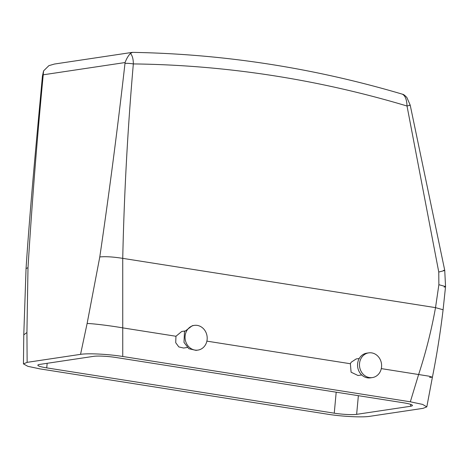 <?xml version="1.0" encoding="UTF-8"?>
<svg xmlns="http://www.w3.org/2000/svg" width="469" height="469" viewBox="0 0 469 469"><rect width="100%" height="100%" fill="white"/><g stroke="black" fill="none" stroke-linecap="round" stroke-linejoin="round"><path stroke-width="0.7" d="M372.392 377.574L370.469 377.862A12.493 11.039 -98.5 0 1 359.277 371.823A12.493 11.039 -98.5 0 1 359.5 358.07A12.493 11.039 -98.5 0 1 366.77 353.157L368.693 352.87A12.493 11.039 -98.5 0 1 379.884 358.908A12.493 11.039 -98.5 0 1 379.661 372.656A12.493 11.039 -98.5 0 1 372.392 377.574A12.493 11.039 -98.5 0 1 361.206 371.536A12.493 11.039 -98.5 0 1 361.423 357.783A12.493 11.039 -98.5 0 1 368.693 352.87M361.71 374.96L358.023 375.517L351.088 372.187L350.378 363.739L351.17 362.25L356.164 358.955L359.248 358.492M184.827 331.008L181.743 331.472L175.957 336.261L175.717 342.704L178.818 346.919L183.602 348.033L187.295 347.482M130.435 53.425C132.369 55.559 133.337 59.059 133.337 63.925A1236.56 1093.098 -98.5 0 1 407.016 106.012C406.77 99.645 405.239 95.711 402.414 94.199L402.226 94.134C313.468 67.882 223.572 53.958 132.539 52.37L130.435 53.425C128.283 55.688 126.495 58.731 125.076 62.547L124.989 63.415C127.058 63.209 129.843 63.379 133.337 63.925C127.697 128.647 124.162 193.457 122.737 258.355L122.749 356.487C108.14 354.124 88.02 353.116 80.545 354.353L27.143 362.349L23.45 363.897L27.853 366.33L39.976 368.886L327.55 414.197C342.294 416.583 362.437 417.557 369.789 416.325L423.091 408.341L426.808 406.869L422.598 404.407L410.328 401.798L122.749 356.487M409.478 105.156C410.903 104.974 410.082 105.255 407.016 106.012L438.761 272.032L438.878 284.701L435.519 307.635C431.462 330.211 425.829 352.5 418.629 374.497L410.328 401.798M124.989 63.415C117.655 128.031 109.254 192.536 99.786 256.942L87.117 323.481L80.545 354.353M46.736 367.884L334.25 413.183A16.655 2.087 5.3 0 0 356.639 414.344L410.539 406.271A16.655 2.087 5.3 0 0 412.433 405.492A16.655 2.087 5.3 0 0 403.551 402.801L116.036 357.501A16.655 2.087 5.3 0 0 93.648 356.34L39.748 364.413A16.655 2.087 5.3 0 0 37.848 365.193A16.655 2.087 5.3 0 0 46.736 367.884L47.158 363.305M194.277 325.386L192.349 325.674L184.499 331.624L183.983 342.417L188.86 348.719L196.048 350.378L197.977 350.091A12.493 11.039 81.5 0 0 206.342 333.348A12.493 11.039 81.5 0 0 194.277 325.386A12.493 11.039 81.5 0 0 185.912 342.13A12.493 11.039 81.5 0 0 197.977 350.091M132.17 52.393L54.445 64.042L48.899 65.642L43.582 70.878L43.148 75.673C36.981 140.114 31.927 204.121 27.999 267.693L26.926 332.498L27.143 362.349M438.878 284.701L445.55 286.577L444.131 287.139M438.761 272.032C444.512 270.613 446.054 270.08 443.387 270.425M402.414 94.199L402.678 94.287C403.533 94.351 404.929 95.424 406.875 97.511L410.199 105.103L444.735 270.332L445.55 286.577L443.094 309.763C440.397 332.427 436.838 354.904 432.412 377.187L429.604 377.387M43.148 75.673L42.439 75.972L43.582 70.878M402.678 94.287L402.226 94.134M175.957 336.261L122.948 327.907C110.473 325.726 93.284 323.61 87.117 323.481M426.808 406.869L432.412 377.187L428.748 376.132L381.303 368.611M350.378 363.739L206.882 341.133M99.786 256.942C105.478 256.373 113.129 256.848 122.737 258.355L435.519 307.635L443.094 309.763M43.242 74.8L125.076 62.547M26.926 332.498L23.778 334.872L23.45 363.897M410.539 406.271L410.715 404.384M356.639 414.344L358.369 395.684M334.25 413.183L336.197 392.19M27.999 267.693L26.053 268.526L23.778 334.872M42.439 75.972C36.67 138.724 30.268 204.73 26.053 268.526"/></g></svg>
